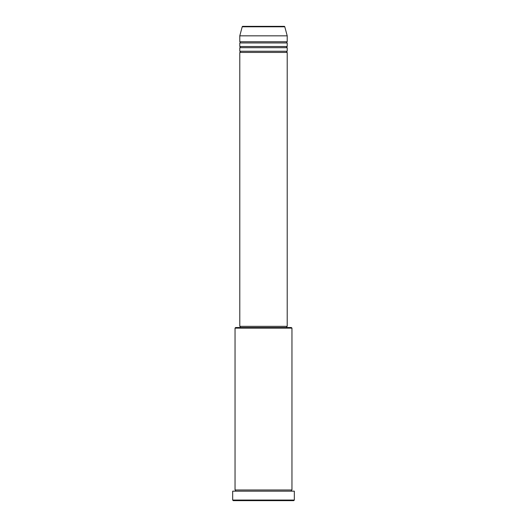 <?xml version="1.0" encoding="UTF-8"?>
<svg xmlns="http://www.w3.org/2000/svg" width="527" height="527" viewBox="0 0 527 527"><rect width="100%" height="100%" fill="white"/><g stroke="black" fill="none" stroke-linecap="round" stroke-linejoin="round"><path stroke-width="0.79" d="M284.791 26.791L242.209 26.791A0.593 0.593 0 0 1 242.782 26.35L284.218 26.35A0.593 0.593 0 0 1 284.791 26.791L287.215 35.836L239.785 35.836L239.785 41.765A0.593 0.593 0 0 1 240.378 42.358A0.593 0.593 0 0 1 239.785 42.95L239.785 46.508A0.593 0.593 0 0 1 240.378 47.101A0.593 0.593 0 0 1 239.785 47.694L239.785 51.251A0.593 0.593 0 0 1 240.378 51.844A0.593 0.593 0 0 1 239.785 52.436L239.785 326.345L287.215 326.345L287.215 52.436L239.785 52.436M287.215 35.836L287.215 41.765A0.593 0.593 0 0 0 286.622 42.358A0.593 0.593 0 0 0 287.215 42.95L287.215 46.508A0.593 0.593 0 0 0 286.622 47.101A0.593 0.593 0 0 0 287.215 47.694L287.215 51.251A0.593 0.593 0 0 0 286.622 51.844A0.593 0.593 0 0 0 287.215 52.436M235.042 328.123L235.635 327.53L291.365 327.53L291.958 328.123L235.042 328.123L235.042 489.978A0.593 0.593 0 0 1 235.635 490.571A0.593 0.593 0 0 1 235.042 491.164M293.737 500.65L233.263 500.65L232.67 500.057L294.329 500.057L293.737 500.65M291.958 328.123L291.958 489.978A0.593 0.593 0 0 0 291.365 490.571A0.593 0.593 0 0 0 291.958 491.164M287.215 47.694L239.785 47.694M287.215 51.251L239.785 51.251M240.378 326.345L240.378 327.53M286.622 326.345L286.622 327.53M291.958 489.978L235.042 489.978M294.329 500.057L294.329 491.164L232.67 491.164L232.67 500.057M242.209 26.791L239.785 35.836M287.215 41.765L239.785 41.765M287.215 42.95L239.785 42.95M287.215 46.508L239.785 46.508"/></g></svg>
